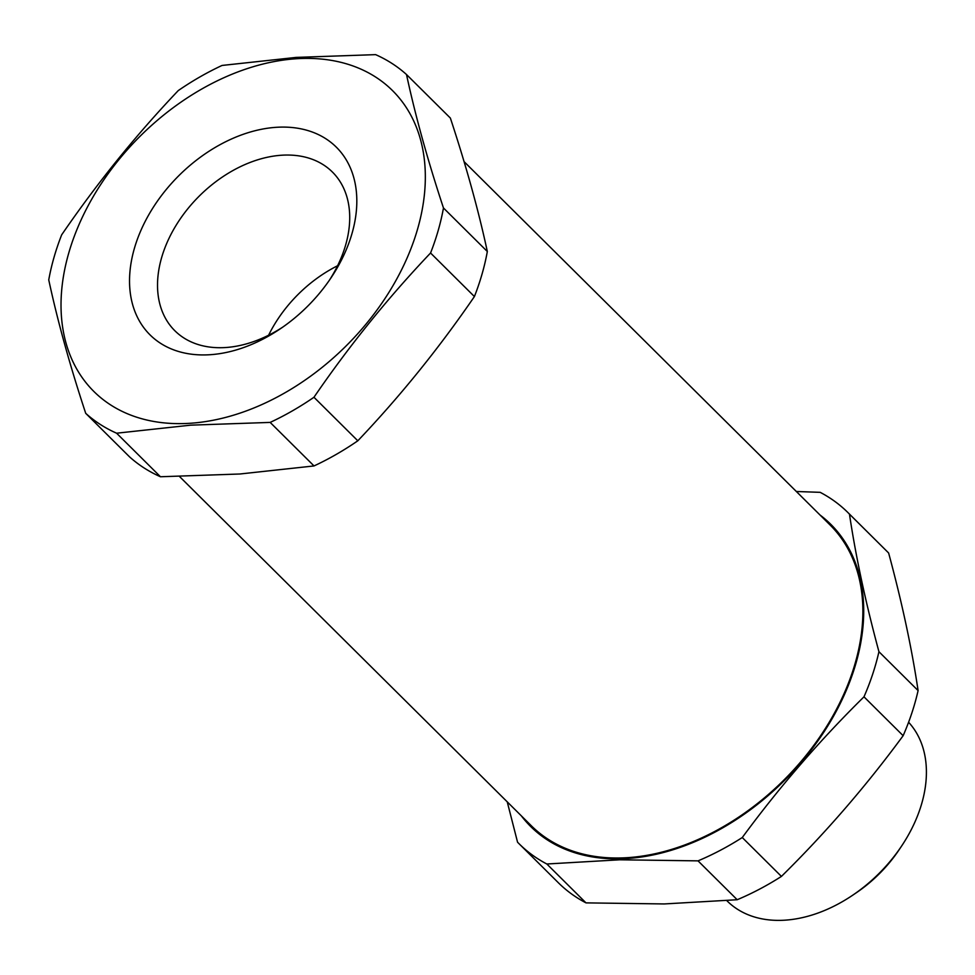 <?xml version="1.0" encoding="UTF-8"?>
<svg xmlns="http://www.w3.org/2000/svg" width="975" height="975" viewBox="0 0 975 975"><rect width="100%" height="100%" fill="white"/><g stroke="black" fill="none" stroke-linecap="round" stroke-linejoin="round"><path stroke-width="1.46" d="M190.929 423.223A211.965 146.981 134.8 0 1 68.677 253.293A211.965 146.981 134.8 0 1 295.425 58.805A211.965 146.981 134.8 0 1 417.678 228.735A211.965 146.981 134.8 0 1 190.929 423.223M222.056 65.447L296.168 57.403L375.619 54.637A233.354 161.813 134.8 0 1 406.502 74.527C415.301 115.513 427.623 159.998 443.467 207.98A233.354 161.813 134.8 0 1 430.56 253C388.16 297.582 349.294 345.674 313.962 397.264A233.354 161.813 134.8 0 1 270.16 422.407L190.722 425.161L116.598 433.205A233.354 161.813 134.8 0 1 85.715 413.327C69.871 365.345 57.549 320.86 48.75 279.874A233.354 161.813 134.8 0 1 61.657 234.853C97 183.263 135.866 135.172 178.254 90.59A233.354 161.813 134.8 0 1 222.056 65.447M85.715 413.327L129.565 456.873A233.354 161.813 -45.2 0 0 160.461 476.751L239.899 473.996L314.023 465.94L270.16 422.407M275.767 127.347A132.234 91.699 134.8 0 1 331.134 277.668A132.234 91.699 134.8 0 1 280.459 328.697A132.234 91.699 134.8 0 1 210.588 354.681A132.234 91.699 134.8 0 1 134.306 248.674A132.234 91.699 134.8 0 1 275.767 127.347M282.896 327.027A111.82 77.537 134.8 0 1 226.054 347.502A111.82 77.537 134.8 0 1 174.842 330.732A111.82 77.537 134.8 0 1 175.744 225.883A111.82 77.537 134.8 0 1 281.178 155.257A111.82 77.537 134.8 0 1 332.402 172.027A111.82 77.537 134.8 0 1 329.477 280.105M464.063 161.618L830.054 524.964A211.965 146.981 134.8 0 1 828.323 723.718A211.965 146.981 134.8 0 1 628.461 857.598A211.965 146.981 134.8 0 1 531.375 825.813L179.558 476.543M314.023 465.94A233.354 161.813 -45.2 0 0 357.813 440.798C400.213 396.216 439.067 348.124 474.411 296.546A233.354 161.813 -45.2 0 0 487.329 251.513C478.53 210.527 466.208 166.043 450.365 118.06L406.502 74.527M487.329 251.513L443.467 207.98M474.411 296.546L430.56 253M357.813 440.798L313.962 397.264M160.461 476.751L116.598 433.205M268.6 335.229A111.82 77.537 134.8 0 1 337.582 265.761M820.048 515.032A212.94 147.652 134.8 0 1 831.529 719.696A212.94 147.652 134.8 0 1 619.917 858.817A212.94 147.652 134.8 0 1 521.369 815.892M796.331 491.497L820.182 492.338A233.354 161.813 134.8 0 1 847.921 512.558A233.354 161.813 134.8 0 1 849.469 514.13C855.77 556.493 865.593 602.343 878.938 651.702A233.354 161.813 134.8 0 1 863.984 696.82C819.89 740.232 779.318 787.13 742.267 837.537A233.354 161.813 134.8 0 1 698.027 860.864L619.771 859.792L546.841 863.996A233.354 161.813 134.8 0 1 519.102 843.777A233.354 161.813 134.8 0 1 517.554 842.205L507.244 801.864M519.102 843.777L558.248 882.643A233.354 161.813 -45.2 0 0 585.987 902.874L664.255 903.947L737.185 899.73A233.354 161.813 -45.2 0 0 781.426 876.415C825.52 833.003 866.092 786.094 903.142 735.698A233.354 161.813 -45.2 0 0 918.097 690.58C911.796 648.217 901.973 602.355 888.627 552.996A233.354 161.813 -45.2 0 0 887.067 551.436L847.921 512.558M726.826 900.656L727.204 901.034A127.372 88.323 -45.2 0 0 780.573 920.363A127.372 88.323 -45.2 0 0 852.857 895.099A127.372 88.323 -45.2 0 0 901.668 845.947A127.372 88.323 -45.2 0 0 908.59 722.231M849.469 514.13L888.627 552.996M878.938 651.702L918.097 690.58M863.984 696.82L903.142 735.698M742.267 837.537L781.426 876.415M698.027 860.864L737.185 899.73M546.841 863.996L585.987 902.874M901.668 845.947L899.267 849.53A111.82 77.537 134.8 0 1 856.428 892.686L852.857 895.099"/></g></svg>
